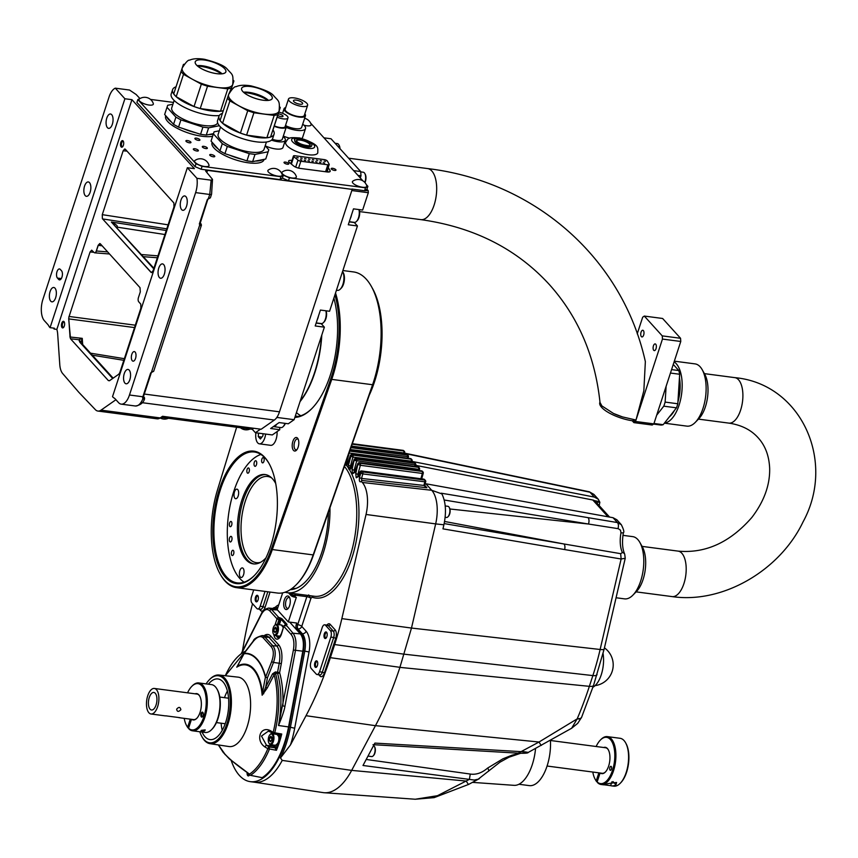 <?xml version="1.0" encoding="UTF-8"?>
<svg xmlns="http://www.w3.org/2000/svg" width="858" height="858" viewBox="0 0 858 858"><rect width="100%" height="100%" fill="white"/><g stroke="black" fill="none" stroke-linecap="round" stroke-linejoin="round"><path stroke-width="1.29" d="M60.275 269.401A4.826 2.263 -82.5 0 0 59.492 268.951A4.826 2.263 -82.5 0 0 56.767 272.544A4.826 2.263 -82.5 0 0 57.443 278.078L58.676 279.44A4.826 2.263 -82.5 0 0 59.47 279.89A4.826 2.263 -82.5 0 0 62.184 276.297A4.826 2.263 -82.5 0 0 61.519 270.763L60.275 269.401M321.106 323.552A8.848 4.161 -82.5 0 0 321.278 323.745L324.367 327.166L294.122 419.691L288.277 423.777L279.118 422.576L270.635 428.507L279.794 429.708L279.633 427.423M354.182 222.351A8.848 4.161 -82.5 0 0 354.354 222.554L357.443 225.965L329.569 311.261L320.409 310.06L315.208 325.954L324.367 327.166M151.941 272.501L150.997 272.329L102.381 218.661L151.394 272.597L153.089 270.785L173.959 206.907L173.884 202.949L125.332 149.26L124.764 148.96L123.144 150.793L102.274 214.661L168.104 224.828M102.381 218.661L102.274 214.661M116.881 227.349L116.978 227.016C118.104 226.137 116.227 224.474 111.368 222.04L153.732 268.822M109.513 380.695L108.376 380.598L109.513 380.695L118.79 374.217L119.788 372.672L140.884 308.108L140.776 304.107L138.739 301.801A3.218 1.512 -82.5 0 1 138.449 297.544L140.294 291.892L140.004 287.634L100.268 243.747L98.241 245.345L96.386 250.997A3.218 1.566 94.5 0 1 94.798 252.831L94.798 252.831A3.218 1.566 94.5 0 1 94.712 252.82M99.796 243.511L98.134 245.334L96.289 250.986A3.218 1.512 -82.5 0 1 94.637 252.81A3.218 1.512 -82.5 0 1 94.112 252.509L91.688 250.161L90.069 251.984L69.101 316.463A3.207 1.405 -82.5 0 0 68.79 318.897A3.218 1.126 176.1 0 0 68.694 318.886L70.538 338.803L108.355 380.577L109.609 380.716M153.914 268.254L111.368 222.04L166.248 230.512M164.94 234.524L116.956 227.113A3.218 1.051 18.1 0 0 116.634 227.08M143.383 396.503L143.94 397.147A0.804 0.665 138.9 0 1 144.316 397.34L144.316 397.34A0.804 0.665 138.9 0 1 144.412 397.962L143.618 399.099L142.857 398.895C140.701 403.786 138.235 406.166 135.446 406.006L121.192 404.139A16.098 7.561 -82.5 0 1 118.554 402.638L115.251 398.97A16.098 7.561 97.5 0 0 114.017 397.962A16.12 7.572 -82.5 0 1 112.527 396.643L187.344 167.728L194.391 168.651L131.939 99.678L56.853 329.397A16.098 7.561 97.5 0 1 57.7 334.33L59.781 364.586A16.098 7.561 -82.5 0 0 62.655 373.53L78.797 392.267L95.377 409.674A16.098 7.561 97.5 0 0 97.898 411.057A16.098 7.561 97.5 0 0 101.029 410.145L160.199 417.921A16.098 7.561 97.5 0 1 157.078 418.833L97.898 411.057M115.927 399.731L101.029 410.145M68.972 316.548L68.694 318.886M120.828 142.503A3.325 1.555 -82.5 0 0 120.785 146.31A3.325 1.555 -82.5 0 0 122.565 146.804A3.325 1.555 -82.5 0 0 123.295 141.238A3.325 1.555 -82.5 0 0 120.828 142.503M61.765 323.219A3.325 1.555 -82.5 0 0 61.722 327.027A3.325 1.555 -82.5 0 0 63.492 327.52A3.325 1.555 -82.5 0 0 64.232 321.943A3.325 1.555 -82.5 0 0 61.765 323.219M139.757 98.348L136.143 94.498L129.526 90.036L115.304 88.17A16.098 7.561 -82.5 0 0 109.052 96.997L42.9 299.399A16.098 7.561 -82.5 0 0 44.359 320.678L47.673 324.345A16.098 7.561 97.5 0 1 48.734 325.868A16.12 7.572 -82.5 0 0 50.075 327.659L124.893 98.756L115.304 88.17M124.893 98.756L131.939 99.678M187.344 167.728L196.932 178.314L211.143 180.18L212.505 179.386L205.899 171.343A3.218 1.051 -161.9 0 1 205.673 170.742A3.218 1.051 -161.9 0 1 207.497 170.377L352.188 189.393L279.483 411.819A16.098 7.561 97.5 0 1 277.702 415.991L277.22 417.471L294.122 419.691M201.126 169.241L202.07 166.345L195.989 163.739L137.859 99.549L136.915 102.434L195.045 166.634L201.126 169.241L280.019 179.601L282.4 178.11L288.481 180.716L352.188 189.393M173.509 102.424L150.472 99.399M140.83 98.134L137.859 99.549M50.086 291.591A7.239 3.4 97.5 0 1 53.807 287.484A7.239 3.4 97.5 0 1 56.231 295.098A7.239 3.4 97.5 0 1 51.92 301.844A7.239 3.4 97.5 0 1 50.086 291.591M106.789 118.104A7.239 3.4 97.5 0 1 110.51 113.996A7.239 3.4 97.5 0 1 112.934 121.622A7.239 3.4 97.5 0 1 108.623 128.357A7.239 3.4 97.5 0 1 106.789 118.104M84.577 186.047A7.239 3.4 97.5 0 1 88.299 181.939A7.239 3.4 97.5 0 1 90.733 189.564A7.239 3.4 97.5 0 1 86.411 196.31A7.239 3.4 97.5 0 1 84.577 186.047M53.732 328.11A16.098 7.561 97.5 0 1 54.033 329.022L54.311 328.185L50.075 327.659M54.033 329.022L56.853 329.397M160.199 417.921L162.537 416.291L261.164 429.247L274.335 420.045L142.256 402.692M121.192 404.139A16.098 7.561 -82.5 0 0 129.472 395.002L195.624 192.61A16.098 7.561 -82.5 0 0 196.932 178.314M124.281 373.541A7.239 3.4 97.5 0 1 128.003 369.433A7.239 3.4 97.5 0 1 130.437 377.059A7.239 3.4 97.5 0 1 126.126 383.794A7.239 3.4 97.5 0 1 124.281 373.541M180.984 200.053A7.239 3.4 97.5 0 1 184.706 195.946A7.239 3.4 97.5 0 1 187.141 203.571A7.239 3.4 97.5 0 1 182.829 210.307A7.239 3.4 97.5 0 1 180.984 200.053M131.821 354.322A4.826 2.263 97.5 0 1 134.309 351.587A4.826 2.263 97.5 0 1 135.929 356.671A4.826 2.263 97.5 0 1 133.054 361.164A4.826 2.263 97.5 0 1 131.821 354.322M158.773 268.007A7.239 3.4 97.5 0 1 162.505 263.899A7.239 3.4 97.5 0 1 164.929 271.514A7.239 3.4 97.5 0 1 160.618 278.26A7.239 3.4 97.5 0 1 158.773 268.007M211.143 180.18L209.76 194.466L195.624 192.61M351.812 190.54L368.318 192.718L368.168 190.583L364.564 190.712L365.508 187.816L289.425 177.821L283.344 175.214L280.974 176.716L280.019 179.601M351.877 189.05L364.564 190.712M288.481 180.716L289.425 177.821M282.4 178.11L283.344 175.214M202.07 166.345L280.974 176.716M195.045 166.634L195.989 163.739M368.168 190.583L366.934 189.221L367.878 186.325L365.508 187.816M367.878 186.325L366.259 184.545M362.955 180.899L310.607 123.08M187.419 140.562A2.66 0.869 18.1 0 0 185.907 140.862A2.66 0.869 18.1 0 0 188.159 142.514A2.66 0.869 18.1 0 0 190.959 142.514A2.66 0.869 18.1 0 0 187.419 140.562M194.83 148.756A2.66 0.869 18.1 0 0 193.329 149.056A2.66 0.869 18.1 0 0 195.581 150.708A2.66 0.869 18.1 0 0 198.38 150.708A2.66 0.869 18.1 0 0 194.83 148.756M211.229 154.526A2.66 0.869 18.1 0 0 209.717 154.826A2.66 0.869 18.1 0 0 211.98 156.478A2.66 0.869 18.1 0 0 214.768 156.478A2.66 0.869 18.1 0 0 211.229 154.526M203.807 146.332A2.66 0.869 18.1 0 0 202.306 146.632A2.66 0.869 18.1 0 0 204.558 148.284A2.66 0.869 18.1 0 0 207.346 148.284A2.66 0.869 18.1 0 0 203.807 146.332M196.385 138.127A2.66 0.869 18.1 0 0 194.884 138.438A2.66 0.869 18.1 0 0 197.136 140.079A2.66 0.869 18.1 0 0 199.925 140.079A2.66 0.869 18.1 0 0 196.385 138.127M284.212 162.881A2.499 0.815 18.1 0 0 286.754 164.114A2.499 0.815 18.1 0 0 288.76 163.942A2.499 0.815 18.1 0 0 286.647 162.387A2.499 0.815 18.1 0 0 284.019 162.387A2.499 0.815 18.1 0 0 284.212 162.881M331.402 169.08A2.499 0.815 18.1 0 0 333.955 170.313A2.499 0.815 18.1 0 0 335.961 170.141A2.499 0.815 18.1 0 0 333.848 168.586A2.499 0.815 18.1 0 0 331.22 168.597A2.499 0.815 18.1 0 0 331.402 169.08M328.249 167.471A5.47 1.791 -161.9 0 1 328.367 167.653L330.073 170.645A5.47 1.791 -161.9 0 1 330.191 171.321A5.47 1.791 -161.9 0 1 327.091 171.943L299.935 168.372A5.47 1.791 -161.9 0 1 293.479 165.841L289.5 162.548A5.47 1.791 -161.9 0 1 288.642 161.057A5.47 1.791 -161.9 0 1 291.741 160.435L291.034 163.363M283.151 136.604A12.881 4.215 -161.9 0 1 285.339 140.251L282.979 147.479A12.881 4.215 -161.9 0 1 265.197 145.817L268.79 149.785L265.744 159.03L268.79 149.785M302.724 124.142A15.294 5.009 -161.9 0 1 305.502 128.603L302.67 137.28A15.294 5.009 -161.9 0 1 301.673 138.406M289.736 138.192A15.294 5.009 -161.9 0 1 283.322 136.079M286.947 145.613A16.903 5.534 -161.9 0 1 285.671 142.299C288.771 137.999 287.312 137.065 299.882 137.999C320.56 144.927 317.578 147.437 317.803 152.799A16.903 5.534 -161.9 0 1 304.204 153.979A16.903 5.534 -161.9 0 1 286.947 145.613M282.529 173.906A7.561 2.477 -161.9 0 1 282.336 171.943A9.127 9.127 0 0 1 296.321 176.512A7.561 2.477 -161.9 0 1 291.087 177.831A7.561 2.477 -161.9 0 1 282.529 173.906M304.633 118.297A9.127 9.127 0 0 1 311.111 124.313A7.561 2.477 -161.9 0 1 303.904 125.15M352.97 183.162A7.561 2.477 -161.9 0 1 352.777 181.199A9.127 9.127 0 0 1 366.763 185.768A7.561 2.477 -161.9 0 1 361.529 187.087A7.561 2.477 -161.9 0 1 352.97 183.162M264.146 159.341L264.028 159.717A27.359 8.955 -161.9 0 1 248.53 162.827A27.359 8.955 -161.9 0 1 212.012 142.718L212.141 142.31M212.591 136.315A27.359 8.955 -161.9 0 1 202.145 136.272A27.359 8.955 -161.9 0 1 165.626 116.162L165.766 115.755M139.522 100.965A7.561 2.477 -161.9 0 1 139.328 99.002A9.127 9.127 0 0 1 153.314 103.571A7.561 2.477 -161.9 0 1 148.08 104.891A7.561 2.477 -161.9 0 1 139.522 100.965M195.174 162.43A7.561 2.477 -161.9 0 1 194.981 160.467A9.127 9.127 0 0 1 208.966 165.036A7.561 2.477 -161.9 0 1 203.732 166.355A7.561 2.477 -161.9 0 1 195.174 162.43M268.436 172.061A7.561 2.477 -161.9 0 1 268.243 170.099A9.127 9.127 0 0 1 282.228 174.667A7.561 2.477 -161.9 0 1 276.995 175.987A7.561 2.477 -161.9 0 1 268.436 172.061M368.318 192.718L362.644 210.06L353.485 208.859L348.284 224.764L357.443 225.965M252.22 429.214L255.405 432.722L272.308 434.942L279.794 429.708M366.934 189.221L365.347 190.219M255.405 432.722L260.5 429.161M277.22 417.471L276.33 418.093A16.098 7.561 97.5 0 1 274.335 420.045M284.995 423.348A8.044 3.775 97.5 0 1 283.119 426.641A8.044 3.775 97.5 0 1 280.963 427.595L273.498 426.619A8.044 3.775 97.5 0 1 273.37 426.598L273.498 426.619A8.044 3.775 97.5 0 0 276.662 424.292M285.349 423.391A7.079 3.325 97.5 0 1 283.826 425.911L283.119 426.641M276.33 418.093A16.098 7.561 -82.5 0 0 277.702 415.991M143.618 399.099A0.804 0.568 -92.2 0 0 143.372 397.919L143.018 397.233A15.283 6.961 -82.1 0 0 143.189 396.761M142.61 397.522L142.857 398.895L142.61 397.522A16.098 7.336 -82.1 0 0 142.868 396.771L150.987 372.908M129.472 395.002L142.868 396.771L150.665 372.908L152.703 371.611A3.218 1.051 18.1 0 0 153.7 371.203L201.426 225.182A3.218 1.051 -161.9 0 1 200.429 225.6L199.335 224.002L207.368 199.431L209.406 198.123A0.804 0.568 87.9 0 1 208.655 198.498M200.429 225.6A0.804 0.568 -92.1 0 0 200.15 224.517L199.893 224.442A0.804 0.654 -43.1 0 1 199.689 223.992M152.703 371.611A0.804 0.568 87.9 0 1 151.952 371.986M349.281 221.707L354.354 222.372A8.044 3.775 -82.5 0 0 356.51 221.418A8.044 3.775 -82.5 0 0 358.934 209.577M356.51 221.418L357.218 220.678A7.079 3.325 -82.5 0 0 359.148 209.599M316.205 322.908L321.278 323.573A8.044 3.775 -82.5 0 0 323.434 322.608A8.044 3.775 -82.5 0 0 325.858 310.768M323.434 322.608L324.142 321.879A7.079 3.325 -82.5 0 0 326.072 310.8M162.259 416.484L161.947 417.428L252.123 429.279L253.711 428.271M252.499 428.11L252.123 429.279M161.304 417.149L161.947 417.428M321.997 323.52A72.426 34.02 97.5 0 1 322.018 324.571M321.804 335.006A72.426 34.02 97.5 0 1 300.021 401.641M300.246 400.986A72.426 34.02 -82.5 0 0 321.46 336.068M321.729 324.249A72.426 34.02 -82.5 0 0 321.718 323.573M342.578 271.45A10.457 4.912 97.5 0 1 342.621 271.536A10.457 4.912 97.5 0 1 340.315 289.103A10.457 4.912 97.5 0 1 337.516 290.358L336.443 290.219M342.621 271.536L343.297 272.726A9.17 4.311 97.5 0 1 341.269 288.127L340.315 289.103M328.271 172.029L327.424 170.549A5.47 1.791 -161.9 0 0 327.306 170.367M329.172 164.21L327.381 161.079A2.413 0.794 18.1 0 0 324.217 159.599L294.809 155.738A2.413 0.794 18.1 0 0 293.436 156.006A2.413 0.794 18.1 0 0 293.811 156.66L297.994 160.114A2.413 0.794 18.1 0 0 300.836 161.24L327.853 164.79A2.413 0.794 18.1 0 0 329.225 164.511A2.413 0.794 18.1 0 0 329.172 164.21M296.771 157.497L298.241 157.84L296.771 157.497M300.675 158.001L302.145 158.344L300.675 158.001M304.579 158.516L306.049 158.859L304.579 158.516M308.483 159.03L309.952 159.374L308.483 159.03M312.376 159.545L313.856 159.888L312.376 159.545M316.28 160.06L317.75 160.403L316.28 160.06M320.184 160.575L321.653 160.918L320.184 160.575M324.088 161.079L325.557 161.422L324.088 161.079M300.397 159.674L301.866 160.017L300.397 159.674M304.193 160.178L305.663 160.521L304.193 160.178M308.001 160.682L309.47 161.025L308.001 160.682M311.808 161.175L313.277 161.518L311.808 161.175M315.615 161.679L317.085 162.023L315.615 161.679M319.412 162.173L320.881 162.516L319.412 162.173M323.219 162.677L324.689 163.02L323.219 162.677M285.339 140.251A12.881 4.215 -161.9 0 1 271.493 140.154M272.276 139.307A9.652 3.164 18.1 0 0 282.282 139.253L286.293 126.963A9.652 3.164 -161.9 0 1 274.163 126.244M285.628 125.129A9.652 3.164 -161.9 0 1 286.293 126.963M274.292 125.858A8.451 2.767 18.1 0 0 285.146 126.587L287.988 117.911A8.451 2.767 -161.9 0 1 277.123 117.181M278.786 112.087A8.451 2.767 -161.9 0 1 287.988 117.911M277.713 115.39A3.218 1.051 18.1 0 0 280.931 116.613A3.218 1.051 18.1 0 0 283.011 116.291A3.218 1.051 18.1 0 0 281.531 114.8A3.218 1.051 18.1 0 0 278.207 113.878M305.502 128.603A15.294 5.009 -161.9 0 1 286.154 127.402M286.164 125.922A11.272 3.689 18.1 0 0 301.673 127.359L305.459 115.787A11.272 3.689 -161.9 0 1 296.396 116.57A11.272 3.689 -161.9 0 1 284.888 110.993A11.272 3.689 -161.9 0 1 284.041 108.784A11.272 3.689 -161.9 0 1 285.703 107.582M304.826 113.835A11.272 3.689 -161.9 0 1 305.459 115.787M288.492 99.045L285.188 109.159A10.06 3.293 18.1 0 0 285.939 111.132A10.06 3.293 18.1 0 0 296.214 116.12A10.06 3.293 18.1 0 0 304.311 115.412L307.614 105.298A10.06 3.293 -161.9 0 1 299.528 105.995A10.06 3.293 -161.9 0 1 289.253 101.008A10.06 3.293 -161.9 0 1 288.492 99.045A10.06 3.293 -161.9 0 1 299.077 99.035A10.06 3.293 -161.9 0 1 307.614 105.298M293.833 101.609A4.826 1.577 18.1 0 0 298.766 104A4.826 1.577 18.1 0 0 302.649 103.668A4.826 1.577 18.1 0 0 298.552 100.665A4.826 1.577 18.1 0 0 293.468 100.665A4.826 1.577 18.1 0 0 293.833 101.609M294.798 140.326A8.848 2.896 18.1 0 0 294.734 140.465A8.848 2.896 18.1 0 0 295.409 142.192A8.848 2.896 18.1 0 0 304.451 146.579A8.848 2.896 18.1 0 0 311.572 145.967A8.848 2.896 18.1 0 0 311.604 145.817M296.364 140.766A7.239 2.37 -161.9 0 1 303.893 140.959A7.239 2.37 -161.9 0 1 310.081 145.249M242.203 159.331A27.359 8.955 -161.9 0 1 229.687 155.223L246.943 160.886L252.638 161.636L255.459 161.068A27.359 8.955 18.1 0 0 262.913 159.588L265.744 159.03M218.018 148.788A27.359 8.955 -161.9 0 1 212.956 143.2L219.927 150.901L224.935 153.668L227.306 146.439L249.303 153.657L254.998 154.408L268.104 151.802M246.943 160.886L249.303 153.657M224.935 153.668L229.687 155.223M219.927 150.901L222.297 143.672L227.306 146.439M212.956 143.2L211.036 141.077L213.395 133.848L222.297 143.672M219.294 130.802L214.082 131.832L213.395 133.848M252.638 161.636L254.998 154.408M262.913 159.588L255.459 161.068M266.43 142.01L264.039 149.313A24.142 7.904 -161.9 0 1 244.616 150.997A24.142 7.904 -161.9 0 1 219.959 139.039A24.142 7.904 -161.9 0 1 218.147 134.32L220.527 127.005M222.415 113.353A28.968 9.481 18.1 0 0 218.983 116.195L217.567 120.528A28.968 9.481 18.1 0 0 242.16 138.535A28.968 9.481 18.1 0 0 272.651 138.524L274.067 134.191A28.968 9.481 18.1 0 0 272.973 129.88L280.287 107.518L279.697 106.864M218.983 116.195A28.968 9.481 18.1 0 0 220.077 120.495A28.968 9.481 18.1 0 0 222.576 123.262A28.968 9.481 18.1 0 0 240.412 133.097A28.968 9.481 18.1 0 0 246.589 135.124A28.968 9.481 18.1 0 0 266.859 137.795A28.968 9.481 18.1 0 0 270.549 137.055A28.968 9.481 18.1 0 0 274.067 134.191M222.576 123.262L240.412 133.097L246.589 135.124L253.904 112.763L264.039 114.093A26.555 8.687 -161.9 0 0 279.075 111.1A26.555 8.687 -161.9 0 0 279.075 111.079A26.555 8.687 -161.9 0 1 279.075 111.079L279.097 111.025A26.555 8.687 -161.9 0 1 264.06 114.039A26.555 8.687 -161.9 0 1 228.614 94.519L220.077 120.495L222.576 123.262L229.89 100.89L238.803 105.813A26.555 8.687 18.1 0 0 264.039 114.093L274.174 115.422L277.853 114.693L280.287 107.518M246.589 135.124L266.859 137.795L270.549 137.055L277.853 114.693M270.549 137.055L272.973 129.88M266.859 137.795L274.174 115.422M228.593 94.573L228.614 94.519A26.555 8.687 18.1 0 0 228.593 94.573A26.555 8.687 18.1 0 0 238.803 105.813L247.726 110.736L253.904 112.763M240.412 133.097L247.726 110.736M227.391 98.134L229.89 100.89M176.029 86.808A28.968 9.481 18.1 0 0 172.608 89.64A28.968 9.481 18.1 0 0 173.691 93.951A28.968 9.481 18.1 0 0 176.19 96.707A28.968 9.481 18.1 0 0 194.026 106.553A28.968 9.481 18.1 0 0 200.214 108.58L207.518 86.208L217.653 87.537A26.555 8.687 -161.9 0 1 182.228 67.975A26.555 8.687 18.1 0 0 182.207 68.018C185.714 62.355 188.181 59.749 189.629 60.157C193.157 58.548 198.144 58.269 204.601 59.32C216.849 62.505 224.335 65.691 227.059 68.897C232.325 75.15 233.569 73.37 232.711 84.47L232.7 84.524A26.555 8.687 -161.9 0 1 232.7 84.524A26.555 8.687 -161.9 0 1 232.69 84.556A26.555 8.687 -161.9 0 1 217.653 87.537L227.788 88.878L231.467 88.138L228.711 94.241M271.01 95.238A16.098 5.266 -161.9 0 1 272.222 98.391A16.098 5.266 -161.9 0 1 255.287 98.391A16.098 5.266 -161.9 0 1 241.624 88.385A16.098 5.266 -161.9 0 1 254.569 87.259A16.098 5.266 -161.9 0 1 271.01 95.238M243.49 92.192A16.098 5.266 -161.9 0 1 268.468 100.365M195.817 132.775A27.359 8.955 -161.9 0 1 183.301 128.668L200.558 134.331L206.252 135.081L209.073 134.524A27.359 8.955 18.1 0 0 213.299 134.148M171.632 122.233A27.359 8.955 -161.9 0 1 166.57 116.645L173.541 124.356L178.561 127.113L180.92 119.884L202.917 127.102L208.612 127.853L219.337 125.718M200.558 134.331L202.917 127.102M178.561 127.113L183.301 128.668M173.541 124.356L175.911 117.128L180.92 119.884M166.57 116.645L164.65 114.522L167.01 107.293L175.911 117.128M172.908 104.247L167.696 105.277L167.01 107.293M206.252 135.081L208.612 127.853M213.46 133.644L209.073 134.524M217.632 122.844A24.142 7.904 -161.9 0 1 198.123 124.421A24.142 7.904 -161.9 0 1 173.573 112.484A24.142 7.904 -161.9 0 1 171.761 107.765L174.153 100.461M172.608 89.64L171.182 93.972A28.968 9.481 18.1 0 0 187.419 108.762A28.968 9.481 18.1 0 0 219.273 115.551M176.19 96.707L183.505 74.346L192.417 79.258A26.555 8.687 18.1 0 1 182.207 68.018L173.691 93.951L176.19 96.707L194.026 106.553L200.214 108.58A28.968 9.481 18.1 0 0 220.485 111.24A28.968 9.481 18.1 0 0 223.252 110.768M230.748 90.594L233.902 80.963L233.312 80.309M231.467 88.138L233.902 80.963M200.214 108.58L220.485 111.24L227.788 88.878M232.711 84.47A26.555 8.687 -161.9 0 1 217.675 87.495A26.555 8.687 18.1 0 1 192.417 79.258L201.34 84.181L207.518 86.208M194.026 106.553L201.34 84.181M181.006 71.579L183.505 74.346M184.202 64.253L183.43 64.404L182.325 67.685M224.624 68.683A16.098 5.266 -161.9 0 1 225.836 71.836A16.098 5.266 -161.9 0 1 208.902 71.836A16.098 5.266 -161.9 0 1 195.238 61.83A16.098 5.266 -161.9 0 1 208.183 60.714A16.098 5.266 -161.9 0 1 224.624 68.683M197.104 65.648A16.098 5.266 -161.9 0 1 222.083 73.809M220.485 111.24L223.284 110.682M134.524 327.574L68.79 318.897L70.034 337.001A3.218 1.126 176.1 0 0 69.938 336.99M82.668 344.487L82.25 338.342L81.081 342.149L78.904 339.725L82.25 338.342L70.034 337.001L70.538 338.803L78.904 339.725L79.783 342.16L112.677 378.485M113.149 378.153L81.22 342.889A3.218 2.638 137.8 0 0 79.783 342.16M123.455 141.591A2.66 1.244 -82.5 0 0 123.037 141.356A2.66 1.244 -82.5 0 0 121.664 142.857A2.66 1.244 -82.5 0 0 122.34 146.621A2.66 1.244 -82.5 0 0 122.812 146.504M64.393 322.308A2.66 1.244 -82.5 0 0 63.964 322.072A2.66 1.244 -82.5 0 0 62.602 323.573A2.66 1.244 -82.5 0 0 63.278 327.338A2.66 1.244 -82.5 0 0 63.749 327.209M371.525 286.711A77.263 36.283 97.5 0 1 371.739 287.076A77.263 36.283 97.5 0 1 372.887 384.781L313.481 554.954A70.013 32.883 97.5 0 1 296.986 583.976A70.013 32.883 97.5 0 1 296.696 584.277M342.878 270.538L353.539 271.932A78.067 36.658 97.5 0 1 371.321 286.336A78.067 36.658 97.5 0 1 372.479 385.06L313.073 555.233A70.817 33.258 97.5 0 1 296.396 584.577A70.817 33.258 97.5 0 1 277.445 593.039L236.583 587.666A70.817 33.258 97.5 0 1 220.463 574.603A70.817 33.258 97.5 0 1 220.249 574.227M335.532 293.007A78.067 36.658 97.5 0 1 331.628 379.697L272.222 549.86A70.817 33.258 97.5 0 1 236.583 587.666M334.92 294.873A77.263 36.283 97.5 0 1 330.62 379.236L271.214 549.399A70.013 32.883 97.5 0 1 220.045 573.863A70.013 32.883 97.5 0 1 217.46 490.025L236.636 427.241M312.28 408.14A73.23 34.395 97.5 0 1 295.098 416.709M333.869 298.08A74.035 34.77 97.5 0 1 311.98 408.44A74.035 34.77 97.5 0 1 294.873 417.406M264.714 457.357A66.795 31.371 -82.5 0 0 213.342 519.272A66.795 31.371 -82.5 0 0 254.279 575.611A66.795 31.371 -82.5 0 0 269.015 463.449A66.795 31.371 -82.5 0 0 264.714 457.357M297.511 438.116A6.843 3.218 -82.5 0 0 292.256 444.455A6.843 3.218 -82.5 0 0 296.45 450.225A6.843 3.218 -82.5 0 0 297.951 438.738A6.843 3.218 -82.5 0 0 297.511 438.116M277.07 431.617A10.457 4.912 97.5 0 1 270.678 445.323L259.406 443.843A10.457 4.912 97.5 0 1 257.7 442.867A10.457 4.912 97.5 0 1 255.909 432.786M240.294 577.037A4.826 2.263 -82.5 0 0 241.087 577.488A4.826 2.263 -82.5 0 0 243.962 572.994A4.826 2.263 -82.5 0 0 242.342 567.91A4.826 2.263 -82.5 0 0 239.629 571.503A4.826 2.263 -82.5 0 0 240.294 577.037M244.112 582.185A65.991 30.995 97.5 0 1 228.475 515.165A65.991 30.995 97.5 0 1 260.896 454.472M229.826 541.688A2.821 1.319 -82.5 0 0 230.287 541.956A2.821 1.319 -82.5 0 0 231.971 539.339A2.821 1.319 -82.5 0 0 231.027 536.368A2.821 1.319 -82.5 0 0 229.44 538.47A2.821 1.319 -82.5 0 0 229.826 541.688M254.558 466.044A2.821 1.319 -82.5 0 0 255.019 466.312A2.821 1.319 -82.5 0 0 256.692 463.685A2.821 1.319 -82.5 0 0 255.748 460.725A2.821 1.319 -82.5 0 0 254.161 462.816A2.821 1.319 -82.5 0 0 254.558 466.044M247.34 472.962A2.66 1.244 -82.5 0 0 247.78 473.208A2.66 1.244 -82.5 0 0 249.356 470.742A2.66 1.244 -82.5 0 0 248.466 467.942A2.66 1.244 -82.5 0 0 246.975 469.916A2.66 1.244 -82.5 0 0 247.34 472.962M231.832 555.287A2.66 1.244 -82.5 0 0 232.271 555.534A2.66 1.244 -82.5 0 0 233.848 553.056A2.66 1.244 -82.5 0 0 232.958 550.268A2.66 1.244 -82.5 0 0 231.467 552.241A2.66 1.244 -82.5 0 0 231.832 555.287M229.858 526.458A2.66 1.244 -82.5 0 0 230.298 526.705A2.66 1.244 -82.5 0 0 231.874 524.227A2.66 1.244 -82.5 0 0 230.984 521.439A2.66 1.244 -82.5 0 0 229.494 523.412A2.66 1.244 -82.5 0 0 229.858 526.458M262.119 462.634A2.66 1.244 -82.5 0 0 262.548 462.88A2.66 1.244 -82.5 0 0 264.135 460.414A2.66 1.244 -82.5 0 0 263.245 457.614A2.66 1.244 -82.5 0 0 261.754 459.588A2.66 1.244 -82.5 0 0 262.119 462.634M275.74 483.58A45.066 21.16 -82.5 0 0 272.426 478.732A45.066 21.16 -82.5 0 0 265.068 474.528A45.066 21.16 -82.5 0 0 238.213 516.452A45.066 21.16 -82.5 0 0 253.325 563.888A45.066 21.16 -82.5 0 0 265.969 557.893M234.899 498.273A4.826 2.263 -82.5 0 0 235.693 498.723A4.826 2.263 -82.5 0 0 238.567 494.229A4.826 2.263 -82.5 0 0 236.947 489.146A4.826 2.263 -82.5 0 0 234.234 492.749A4.826 2.263 -82.5 0 0 234.899 498.273M269.23 463.824A65.991 30.995 -82.5 0 0 265.186 458.172A65.991 30.995 -82.5 0 0 254.408 452.016A65.991 30.995 -82.5 0 0 215.09 513.406A65.991 30.995 -82.5 0 0 237.216 582.882A65.991 30.995 -82.5 0 0 254.579 575.3M369.208 395.324A75.654 35.521 -82.5 0 0 372.147 287.827M300.858 415.733A72.426 34.02 97.5 0 1 296.546 412.687M298.294 439.489A5.47 2.574 -82.5 0 0 297.415 438.996A5.47 2.574 -82.5 0 0 294.155 444.079A5.47 2.574 -82.5 0 0 295.989 449.839A5.47 2.574 -82.5 0 0 296.965 449.592M265.648 434.062A10.457 4.912 97.5 0 1 259.406 443.843M258.505 433.129L258.279 436.625L260.424 438.985L262.913 435.832L263.041 433.73M258.279 436.625L261.915 437.097M282.743 626.115A5.47 2.574 97.5 0 1 283.312 627.724M263.288 637.955L271.16 646.642C273.863 649.946 274.024 654.965 271.632 661.7L265.626 677.037A1.609 0.922 165.7 0 0 265.39 677.284L267.449 677.745L265.626 677.037A59.76 28.067 97.5 0 0 244.144 653.313L253.26 641.409C257.336 636.539 260.671 635.392 263.288 637.955A1.609 1.341 140.1 0 1 264.95 637.076L268.962 637.376A16.012 7.518 -82.5 0 0 266.13 635.864L262.108 635.574L264.65 636.743L272.769 645.72C275.75 649.377 275.986 654.954 273.477 662.451L279.236 663.245A16.012 7.518 -82.5 0 0 276.78 646.02L268.962 637.376A1.609 1.319 -42.2 0 0 270.763 636.11A17.621 8.28 -82.5 0 0 264.114 635.724M278.217 735.242A5.47 2.574 97.5 0 1 278.711 740.851A5.47 2.574 -82.5 0 1 277.971 743.125A5.47 2.574 97.5 0 1 276.995 744.562M285.95 625.225L287.044 624.399L281.917 618.736L279.697 617.674L279.869 619.808L280.823 620.227L279.343 624.731M289.672 622.104L300.354 633.901C303.228 637.676 304.054 643.436 302.82 651.19L288.556 726.908L278.507 725.514L293.404 650.042C294.509 643.05 293.768 637.869 291.184 634.48L283.944 626.49A1.609 1.319 -42.2 0 1 285.746 625.214A1.609 0.837 -87.9 0 0 285.403 625.064L286.358 625.085L285.875 625.911M271.632 661.7L273.477 662.451L267.449 677.745L265.669 687.204L263.32 693.253L262.151 695.216L262.43 693.007L265.39 677.284A59.341 27.864 97.5 0 0 244.058 653.721L236.765 667.17A48.102 22.587 97.5 0 1 262.151 695.216L267.256 687.966L274.163 674.71A64.371 30.234 97.5 0 1 273.166 732.378A1.609 0.869 121.4 0 0 273.294 733.708A1.609 0.869 121.4 0 0 273.638 733.783L274.742 732.796L281.746 734.019L280.191 735.789L279.579 734.898L281.746 734.019A65.691 30.856 -82.5 0 1 276.426 750.289L267.835 748.68A6893.376 518.103 -152.4 0 1 265.036 747.039C255.201 740.593 260.156 725.439 270.388 730.673A6926.119 3747.39 7.3 0 0 273.166 732.378L274.742 732.796A65.283 30.663 97.5 0 0 275.461 673.198L274.163 674.71L272.554 673.841L265.669 687.204L267.256 687.966M231.252 760.617A67.031 31.478 -82.5 0 0 250.322 781.659A67.031 31.478 -82.5 0 0 289.028 727.091L303.389 650.847A16.098 7.561 -82.5 0 0 300.911 633.536L296.568 628.742A3.218 1.512 97.5 0 1 296.278 624.485L296.75 623.037L288.299 621.932L296.332 597.35L294.927 597.168A3.218 1.051 -161.9 0 1 290.873 595.431L291.13 594.637A3.539 2.66 147.1 0 0 291.312 594.068L291.784 592.685M254.258 782.174A67.031 31.478 -82.5 0 0 254.547 782.217A67.031 31.478 -82.5 0 0 282.239 760.403L280.48 757.968A67.031 31.478 -82.5 0 0 290.433 727.273L289.028 727.091M282.239 760.403L351.662 770.387A68.404 32.121 97.5 0 1 324.303 792.738A68.404 32.121 97.5 0 1 323.112 792.61L254.408 782.196M523.67 751.694C530.77 752.723 529.901 752.702 521.074 751.64L539.017 742.02L375.472 725.654L351.662 770.387L466.248 781.059A16.098 0.676 61.8 0 0 468.575 784.437L434.137 797.629L415.272 799.238L437.462 795.698L469.369 779.386L474.227 780.051L478.153 779.214L499.914 762.215L508.976 757.217L520.602 753.292M518.543 753.013L521.074 751.64L374.903 743.103L362.998 765.486L469.369 779.386L470.281 774.055C476.136 774.924 481.917 772.94 487.601 768.092L502.927 758.804L511.936 755.222L519.809 753.26M470.281 774.055L366.205 759.459M418.339 470.42L418.64 469.347L354.579 460.456A1.609 1.319 -42.2 0 1 356.467 459.202L356.049 458.74A1.609 1.319 137.8 0 0 354.172 460.006L351.008 468.339L349.635 469.916L348.991 469.347L348.123 467.535L348.359 465.411L350.868 456.359A1.609 1.319 -42.2 0 1 352.756 455.105L352.338 454.643A1.609 1.319 137.8 0 0 350.461 455.909L347.297 464.242L346.568 465.454L345.442 465.068A6.092 3.453 127.5 0 1 345.27 464.897L345.013 464.618M311.754 595.924A1.609 1.416 -69.7 0 1 312.022 597.168L310.896 598.412A3.218 1.051 18.1 0 0 306.842 596.675A3.218 1.512 97.5 0 1 307.518 595.366M444.583 521.471L563.963 543.972L620.677 553.678L622.404 552.563A20.892 9.813 97.5 0 1 620.977 532.85L620.495 530.169L618.296 528.689L588.438 524.024A4.826 2.553 -80.5 0 0 588.009 517.642L441.248 493.2L441.891 493.908L431.724 490.283L425.825 483.762L613.03 517.706L616.881 519.787L621.299 524.667L617.428 522.565L588.009 517.642M347.747 464.221L346.793 464.221L346.578 462.923A1.609 0.761 98.6 0 1 346.707 462.054L349.227 453.003A1.609 0.751 -82.5 0 0 349.345 452.22M348.991 469.347L350.707 468.339L350.289 467.213A1.609 0.761 98.6 0 1 350.418 466.151L352.938 457.099A1.609 0.751 -82.5 0 0 352.756 455.105L414.746 463.245A1.609 1.319 -42.2 0 1 415.465 463.61L415.058 463.159A1.609 1.319 137.8 0 0 414.328 462.794L414.746 463.245A1.609 0.751 97.5 0 1 414.929 465.25L414.629 466.323M424.817 485.435L426.909 487.752L361.711 480.437L361.39 481.456L362.28 482.453A27.595 12.956 -82.5 0 1 366.034 514.468L341.849 618.629A159.577 74.946 -82.5 0 1 334.652 644.54L330.362 657.668A240.058 112.73 -82.5 0 1 306.027 715.701L290.487 744.905L280.48 757.968M362.28 482.453L431.724 490.283A28.968 13.61 97.5 0 1 435.66 523.895L366.034 514.468M444.176 523.584L563.963 543.972A4.826 2.52 99.7 0 1 564.618 549.56L442.964 528.86L443.908 524.796C446.492 512.269 445.828 501.973 441.891 493.908M564.618 549.56L621.128 558.998L625.235 558.268L624.71 554.161C622.361 548.873 621.911 541.773 623.348 532.861C624.377 532.207 623.691 529.472 621.299 524.667M620.677 553.678L621.128 558.998L600.128 649.485A160.757 75.847 97.4 0 1 592.867 675.589L589.36 686.336A241.119 113.556 97.4 0 1 577.284 718.629L571.643 728.249L528.185 752.455C528.174 753.142 525.171 753.399 519.154 753.217L373.005 744.669M581.552 717.417A8.044 3.582 -156.3 0 1 581.488 717.588A8.044 3.582 -156.3 0 1 577.177 718.886L539.017 742.02A16.098 0.676 61.8 0 0 541.344 745.398M404.74 452.885L405.384 453.592L589.961 492.224L593.865 494.369L589.307 491.795A4.826 2.156 101.8 0 1 589.961 492.224L594.358 497.082L412.001 461.422M589.307 491.795L558.526 485.371A4.826 2.134 101.8 0 1 559.169 485.8M599.174 505.587L599.86 502.295L598.273 499.238L594.358 497.082M597.071 503.26L597.736 502.112L599.86 502.295M415.755 465.368L592.803 500A6.435 5.33 138.9 0 1 594.476 500.643L597.994 501.34L597.736 502.112M518.951 784.255L529.289 785.617A34.61 16.248 -82.5 0 0 550.428 740.443M535.553 748.508A36.336 17.063 97.5 0 1 532.26 764.682A36.336 17.063 97.5 0 1 514.039 785.338L472.436 782.367M252.552 603.732A240.058 112.73 -82.5 0 0 243.243 646.353L242.385 651.329M350.943 447.64L407.325 455.051A1.609 0.751 97.5 0 1 407.507 457.057L407.207 458.129M411.969 460.778L410.918 462.226M345.967 461.904L347.833 462.183M410.07 458.622A1.609 0.751 97.5 0 1 410.36 458.547A1.609 0.751 97.5 0 1 410.628 458.698L411.036 459.148A1.609 1.319 -42.2 0 1 411.754 459.513L411.347 459.062A1.609 1.319 137.8 0 0 410.628 458.698L349.871 450.707M411.518 459.32A1.609 1.319 137.8 0 0 411.347 459.062A1.609 1.609 0 0 0 410.36 458.547L349.914 450.6M349.742 451.094L411.036 459.148A1.609 0.751 97.5 0 1 411.218 461.154L349.077 452.981M415.68 464.875L352.938 457.099L350.461 455.909A1.609 0.643 -159.2 0 1 350.364 455.523L347.158 464.382M348.359 465.411L351.544 466.28M413.781 462.719A1.609 0.751 97.5 0 1 414.071 462.644A1.609 0.751 97.5 0 1 414.328 462.794L352.338 454.643A1.609 0.751 -82.5 0 0 352.08 454.493A1.609 0.751 -82.5 0 0 351.608 454.729M415.229 463.417A1.609 1.319 137.8 0 0 415.058 463.159A1.609 1.609 0 0 0 414.071 462.644L352.08 454.493A1.609 1.609 0 0 0 350.364 455.523M348.809 469.111L350.815 468.178M417.492 466.816A1.609 0.751 97.5 0 1 417.782 466.741A1.609 0.751 97.5 0 1 418.039 466.891L418.457 467.342A1.609 0.751 -82.5 0 1 418.64 469.347L419.53 469.219L419.165 470.527M355.255 470.377L354.129 470.248L354.29 472.243L352.445 473.53L352.07 469.508L354.129 470.248L356.649 461.196A1.609 0.751 -82.5 0 0 356.467 459.202L418.457 467.342A1.609 1.319 -42.2 0 1 419.176 467.707L418.768 467.256A1.609 1.319 137.8 0 0 418.039 466.891L356.049 458.74A1.609 0.751 -82.5 0 0 355.791 458.59A1.609 0.751 -82.5 0 0 355.309 458.837M354.429 472.447A1.609 1.319 137.8 0 0 352.617 473.713L354.708 472.436L357.883 464.103A1.609 1.319 137.8 0 1 359.759 462.837L422.168 471.439A1.609 1.319 -42.2 0 1 422.887 471.803L422.479 471.353A1.609 1.319 137.8 0 0 421.75 470.988A1.609 0.751 97.5 0 0 421.493 470.838L359.502 462.687A1.609 0.751 97.5 0 1 359.759 462.837L360.178 463.299A1.609 0.751 -82.5 0 1 360.36 465.293L358.29 464.553A1.609 1.319 -42.2 0 1 360.178 463.299L422.168 471.439A1.609 0.751 -82.5 0 1 422.351 473.444L423.241 473.316L421.707 478.839M355.78 473.605L356.167 477.627L358 476.34L357.84 474.345L355.78 473.605L357.883 464.103A1.609 0.643 20.8 0 1 357.786 463.717L354.622 472.05A1.609 0.643 20.8 0 0 354.708 472.436M358.183 476.544L356.317 477.799L358.419 476.533L360.006 472.361A1.609 1.319 137.8 0 1 361.894 471.096L423.884 479.247L424.624 480.051A1.609 0.751 97.5 0 1 424.807 482.057L423.873 485.435L424.71 484.749M361.39 481.456C359.663 482.486 359.03 481.231 359.491 477.702L361.55 478.442L362.816 473.906L425.697 481.928A1.609 1.609 0 0 0 425.343 480.426L424.603 479.611A1.609 1.319 137.8 0 0 423.884 479.247A1.609 0.751 97.5 0 0 423.616 479.096L361.626 470.945A1.609 0.751 97.5 0 1 361.894 471.096L362.623 471.911L424.624 480.051A1.609 1.319 -42.2 0 1 425.343 480.426M351.008 468.339A1.609 0.643 -159.2 0 1 350.911 467.953L350.815 468.5M352.07 469.508L354.172 460.006A1.609 0.643 -159.2 0 1 354.075 459.62L350.911 467.953M418.94 467.513A1.609 1.319 137.8 0 0 418.768 467.256A1.609 1.609 0 0 0 417.782 466.741L355.791 458.59A1.609 1.609 0 0 0 354.075 459.62M422.651 471.61A1.609 1.319 137.8 0 0 422.479 471.353A1.609 1.609 0 0 0 421.493 470.838A1.609 0.751 97.5 0 0 421.203 470.913M361.154 471.181A1.609 0.751 97.5 0 1 361.626 470.945A1.609 1.609 0 0 0 359.91 471.964L358.322 476.147A1.609 0.643 20.8 0 0 358.419 476.533M361.711 480.437L361.55 478.442L423.873 485.435L426.909 487.752L424.689 485.263M359.491 477.702L360.746 473.166L362.816 473.906A1.609 0.751 97.5 0 0 362.623 471.911A1.609 1.319 -42.2 0 0 360.746 473.166L360.006 472.361A1.609 0.643 20.8 0 1 359.91 471.964M423.326 479.172A1.609 0.751 97.5 0 1 423.616 479.096A1.609 1.609 0 0 1 424.603 479.611M341.849 618.629L411.486 628.056L600.128 649.485A8.044 1.448 -166.9 0 0 604.139 649.152L593.554 685.37A8.044 2.638 -161.9 0 1 589.36 686.336L399.914 667.374C392.921 688.695 384.781 708.118 375.472 725.654A241.43 113.385 -82.5 0 0 399.914 667.374L411.486 628.056L435.66 523.906L443.908 524.796M277.681 608.086A16.098 7.561 -82.5 0 0 275.997 607.421A16.098 7.561 -82.5 0 0 272.898 608.301M247.104 773.026A3.325 1.555 -82.5 0 0 247.726 775.611A3.325 1.555 -82.5 0 0 249.152 775.525A3.325 1.555 -82.5 0 0 249.635 774.849M275.021 624.989L277.027 618.854A1.609 1.319 -42.2 0 1 278.829 617.578L271.6 609.588L268.693 608.065L277.402 608.933M275.879 747.146L274.41 745.527A0.804 0.665 -42.2 0 1 273.477 746.16L274.946 747.779A0.804 0.665 -42.2 0 0 275.879 747.146L276.426 750.289L274.946 747.779L269.315 747.018L269.337 749.334A65.283 30.663 97.5 0 1 250.429 775.342L262.162 777.659A65.991 30.995 -82.5 0 0 288.556 726.908M300.911 633.536L302.327 633.719L297.983 628.925A3.218 1.512 97.5 0 1 297.694 624.667A3.218 1.051 -161.9 0 1 301.748 626.404L310.896 598.412L308.687 594.905M288.846 592.91A72.426 34.02 97.5 0 0 291.13 594.637A3.218 1.051 18.1 0 0 295.184 596.374A6.596 5.405 137.8 0 0 295.452 595.173L294.68 593.672M285.092 592.213A69.208 32.507 -82.5 0 0 287.516 592.739A69.208 32.507 -82.5 0 0 329.976 507.689M282.657 592.857L277.166 609.63L288.299 621.932M290.294 589.66A65.991 30.995 -82.5 0 0 328.432 512.14M292.61 588.502A65.991 30.995 -82.5 0 0 293.715 589.178M292.02 588.449A64.382 30.234 -82.5 0 0 296.471 588.234M227.402 691.055A31.017 14.565 -82.5 0 0 224.474 697.672M221.117 723.197A31.017 14.565 -82.5 0 0 222.233 730.34M202.091 732.067A30.577 14.361 -82.5 0 0 209.856 739.575A30.577 14.361 -82.5 0 0 227.166 716.966A30.577 14.361 -82.5 0 0 222.951 681.81A30.577 14.361 -82.5 0 0 217.825 678.935A30.577 14.361 -82.5 0 0 208.376 684.191M199.807 731.767A33.805 15.873 -82.5 0 0 201.748 736.336A33.805 15.873 -82.5 0 0 225.944 726.469A33.805 15.873 -82.5 0 0 223.895 678.914A33.805 15.873 -82.5 0 0 209.159 679.976A33.805 15.873 -82.5 0 0 206.102 683.89M201.952 736.7A34.62 16.259 -82.5 0 0 202.156 737.086A34.62 16.259 -82.5 0 0 210.017 743.672A34.62 16.259 -82.5 0 0 229.622 718.082A34.62 16.259 -82.5 0 0 224.839 678.27A34.62 16.259 -82.5 0 0 219.037 675.021A34.62 16.259 -82.5 0 0 209.738 679.364A34.62 16.259 -82.5 0 0 209.449 679.675M210.017 743.672L228.989 746.546A34.996 16.431 -82.5 0 0 248.799 720.677A34.996 16.431 -82.5 0 0 243.972 680.437A34.996 16.431 -82.5 0 0 238.106 677.144L219.037 675.021M218.34 744.937L223.187 752.369L229.343 758.88L249.485 774.13C237.988 766.162 229.762 759.448 224.828 753.989L218.447 744.948M237.913 665.229L237.966 665.25A1.609 0.847 -153.2 0 0 237.87 665.368L237.569 665.915M286.1 625.085A2.402 1.126 97.5 0 1 286.143 625.032L279.697 617.674L278.829 617.578A1.609 0.611 96.5 0 1 278.925 619.701L277.027 618.854L269.787 610.853C266.945 608.236 264.103 609.47 261.272 614.553A1.609 0.847 -153.2 0 1 261.24 614.017C262.237 610.993 264.725 609.008 268.693 608.065L268.651 608.054M272.554 673.841L275.439 671.921L279.611 672.618A1.609 0.955 -15.5 0 1 277.584 673.433A65.401 30.716 -82.5 0 1 278.507 725.514C282.282 716.269 284.427 709.877 284.931 706.349L295.452 650.503C296.654 642.739 295.828 636.979 292.986 633.215L286.143 625.032A0.804 0.665 -42.2 0 1 287.044 624.399M284.931 706.349L282.883 705.887A67.01 31.467 -82.5 0 0 279.611 672.618L281.295 663.706L279.236 663.245L277.563 672.157A1.609 0.676 -83.6 0 0 277.584 673.433L275.461 673.198A1.609 0.676 -83.6 0 1 275.439 671.921M244.133 653.056A1.609 0.847 26.8 0 0 244.037 653.185L237.87 665.368A1.609 0.847 -153.2 0 0 237.902 665.915A48.799 22.919 97.5 0 1 262.43 693.007L263.728 693.747M253.26 641.409A1.609 0.654 37.9 0 1 253.292 641.012L244.176 652.949A1.609 1.609 0 0 0 244.037 653.185A1.609 0.847 26.8 0 0 244.058 653.721A1.609 1.416 84.6 0 1 244.144 653.313L244.927 652.863L244.144 653.313M281.917 618.736A0.804 0.665 -42.2 0 0 281.016 619.369A2.402 1.126 97.5 0 1 280.823 620.227M270.388 730.673A1.609 0.869 121.4 0 0 270.527 732.013L273.294 733.708A1.609 1.609 0 0 0 273.863 733.922L273.638 733.783M265.036 747.039A1.609 0.869 -59.5 0 1 266.527 745.366L261.486 736.057L268.297 731.188L270.527 732.013A1.609 0.869 121.4 0 0 270.871 732.089M278.989 734.813L279.665 735.563A0.804 0.665 137.8 0 0 279.536 734.898M279.665 735.563L280.191 735.789A64.886 30.47 -82.5 0 1 278.764 740.69M277.906 743.307A64.886 30.47 -82.5 0 1 276.233 747.897L275.204 748.283M268.307 731.188L270.334 731.81M270.216 734.416A5.631 2.649 97.5 0 1 270.452 734.148A5.631 2.649 97.5 0 1 271.965 733.472A5.631 2.649 97.5 0 1 273.852 739.403A5.631 2.649 97.5 0 1 270.495 744.647A5.631 2.649 97.5 0 1 269.573 744.122A5.631 2.649 97.5 0 1 269.208 743.607A5.631 2.649 97.5 0 1 269.047 743.285M269.197 743.468A4.987 2.338 97.5 0 1 268.876 743.017A4.987 2.338 97.5 0 1 269.98 734.63A4.987 2.338 97.5 0 1 273.037 738.845A4.987 2.338 97.5 0 1 269.197 743.468M271.729 740.164L271.9 737.419L270.838 736.25L269.605 737.816L269.423 740.551L270.495 741.73L271.729 740.164M269.423 740.551L271.235 740.786M269.605 737.816L271.857 738.105M274.742 625.3A5.631 2.649 97.5 0 1 274.978 625.032A5.631 2.649 97.5 0 1 276.49 624.356A5.631 2.649 97.5 0 1 278.378 630.287A5.631 2.649 97.5 0 1 275.021 635.531A5.631 2.649 97.5 0 1 274.099 635.006A5.631 2.649 97.5 0 1 273.734 634.491A5.631 2.649 97.5 0 1 273.573 634.159M273.723 634.352A4.987 2.338 97.5 0 1 273.402 633.89A4.987 2.338 97.5 0 1 274.506 625.514A4.987 2.338 97.5 0 1 277.563 629.729A4.987 2.338 97.5 0 1 273.723 634.352M276.255 631.048L276.426 628.303L275.364 627.123L274.131 628.689L273.959 631.434L275.021 632.614L276.255 631.048M273.959 631.434L275.761 631.67M274.131 628.689L276.383 628.989M289.779 597.994A5.47 2.574 -82.5 0 0 288.899 597.5A5.47 2.574 -82.5 0 0 285.821 601.576A5.47 2.574 -82.5 0 0 286.583 607.839A5.47 2.574 -82.5 0 0 287.473 608.354A5.47 2.574 -82.5 0 0 288.449 608.107M284.974 608.912A6.843 3.218 -82.5 0 0 287.923 608.74A6.843 3.218 -82.5 0 0 289.436 597.254A6.843 3.218 -82.5 0 0 284.556 599.324A6.843 3.218 -82.5 0 0 284.974 608.912M288.556 592.867L290.873 595.431M291.312 594.068A3.218 1.33 7.1 0 0 295.452 595.173L306.842 596.675L297.694 624.667L296.278 624.485M248.016 773.691A2.66 1.244 -82.5 0 0 248.498 775.085A2.66 1.244 -82.5 0 0 248.938 775.342A2.66 1.244 -82.5 0 0 249.41 775.214M367.996 756.091L371.643 756.574A5.631 2.649 -82.5 0 0 373.155 755.898A5.631 2.649 -82.5 0 0 374.399 746.439A5.631 2.649 -82.5 0 0 374.034 745.934A5.631 2.649 -82.5 0 0 373.595 745.57M373.391 755.63A4.987 2.338 -82.5 0 0 373.627 755.415A4.987 2.338 -82.5 0 0 374.731 747.039A4.987 2.338 -82.5 0 0 374.56 746.771M330.427 630.716L325.482 625.257A4.826 2.263 -82.5 0 0 324.699 624.806A4.826 2.263 -82.5 0 0 322.211 627.541L310.875 662.237A4.826 2.263 -82.5 0 0 311.304 668.629L316.259 674.088A4.826 2.263 -82.5 0 0 317.042 674.538A4.826 2.263 -82.5 0 0 319.53 671.803L330.866 637.108A4.826 2.263 -82.5 0 0 330.427 630.716L333.247 631.091L328.303 625.621A4.826 2.263 -82.5 0 0 327.509 625.171L327.541 625.182M315.165 667.116A3.325 1.555 -82.5 0 0 316.602 667.031A3.325 1.555 -82.5 0 0 317.331 661.454A3.325 1.555 -82.5 0 0 314.961 662.462A3.325 1.555 -82.5 0 0 315.165 667.116M324.624 638.202A3.325 1.555 -82.5 0 0 326.051 638.116A3.325 1.555 -82.5 0 0 326.78 632.539A3.325 1.555 -82.5 0 0 324.41 633.547A3.325 1.555 -82.5 0 0 324.624 638.202M317.492 661.808A2.66 1.244 -82.5 0 0 317.074 661.572A2.66 1.244 -82.5 0 0 315.572 663.545A2.66 1.244 -82.5 0 0 315.948 666.591A2.66 1.244 -82.5 0 0 316.377 666.838A2.66 1.244 -82.5 0 0 316.849 666.72M326.952 632.904A2.66 1.244 -82.5 0 0 326.523 632.657A2.66 1.244 -82.5 0 0 325.021 634.641A2.66 1.244 -82.5 0 0 325.397 637.676A2.66 1.244 -82.5 0 0 325.826 637.923A2.66 1.244 -82.5 0 0 326.297 637.805M408.258 456.681L350.289 449.528M407.807 455.223A1.609 1.319 137.8 0 0 406.917 454.601L407.325 455.051A1.609 1.319 -42.2 0 1 408.043 455.416L407.636 454.965A1.609 1.609 0 0 0 406.649 454.45A1.609 0.751 97.5 0 1 406.917 454.601L351.083 447.254M406.36 454.526A1.609 0.751 97.5 0 1 406.649 454.45L351.115 447.147M403.496 454.032L403.796 452.949L404.697 452.831L404.332 454.139M404.097 451.126A1.609 1.319 137.8 0 0 403.206 450.493L403.614 450.954A1.609 1.319 -42.2 0 1 404.332 451.319L403.925 450.868A1.609 1.609 0 0 0 402.938 450.343A1.609 0.751 97.5 0 1 403.206 450.493L352.284 443.811M402.649 450.429A1.609 0.751 97.5 0 1 402.938 450.343L352.327 443.693M253.721 589.918L251.512 596.675A4.826 2.263 -82.5 0 0 251.952 603.067L256.896 608.526A4.826 2.263 -82.5 0 0 257.679 608.976A4.826 2.263 -82.5 0 0 260.167 606.241L265.015 591.398M255.813 601.555A3.325 1.555 -82.5 0 0 257.239 601.469A3.325 1.555 -82.5 0 0 257.968 595.892A3.325 1.555 -82.5 0 0 255.598 596.9A3.325 1.555 -82.5 0 0 255.813 601.555M258.14 596.256A2.66 1.244 -82.5 0 0 257.711 596.01A2.66 1.244 -82.5 0 0 256.21 597.994A2.66 1.244 -82.5 0 0 256.585 601.029A2.66 1.244 -82.5 0 0 257.014 601.276A2.66 1.244 -82.5 0 0 257.486 601.158M445.163 517.31L446.428 517.471A5.631 2.649 -82.5 0 0 447.94 516.806A5.631 2.649 -82.5 0 0 449.184 507.346A5.631 2.649 -82.5 0 0 448.82 506.831A5.631 2.649 -82.5 0 0 447.897 506.306L445.227 505.952M448.176 516.527A4.987 2.338 -82.5 0 0 448.412 516.312A4.987 2.338 -82.5 0 0 449.517 507.936A4.987 2.338 -82.5 0 0 449.345 507.668M603.077 653.614A23.338 10.961 97.5 0 1 592.932 687.237M192.042 686.132A24.142 11.336 97.5 0 1 192.342 685.81A24.142 11.336 97.5 0 1 198.799 682.936A24.142 11.336 97.5 0 1 206.896 708.343A24.142 11.336 97.5 0 1 192.514 730.802A24.142 11.336 97.5 0 1 189.039 729.043L188.567 728.227A23.338 10.961 -82.5 0 0 206.092 705.501A23.338 10.961 -82.5 0 0 191.742 686.421A23.338 10.961 -82.5 0 0 187.57 692.814M184.213 718.35A23.338 10.961 -82.5 0 0 186.594 725.611A23.338 10.961 -82.5 0 0 187.645 727.198L188.117 728.013A24.142 11.336 97.5 0 1 187.012 726.351A24.142 11.336 97.5 0 1 186.808 725.975M192.514 730.802L205.191 732.475A24.142 11.336 -82.5 0 0 211.647 729.59A24.142 11.336 -82.5 0 0 216.977 689.049A24.142 11.336 -82.5 0 0 211.476 684.598L198.799 682.936M201.34 730.34L205.212 729.901C204.88 731.198 203.421 731.584 200.847 731.08L201.34 730.34M217.181 689.435A23.338 10.961 97.5 0 1 217.396 689.789A23.338 10.961 97.5 0 1 212.248 728.978A23.338 10.961 97.5 0 1 211.947 729.279M600.632 739.821A24.142 11.336 97.5 0 1 600.932 739.499A24.142 11.336 97.5 0 1 607.389 736.625A24.142 11.336 97.5 0 1 615.486 762.033A24.142 11.336 97.5 0 1 601.093 784.491A24.142 11.336 97.5 0 1 597.629 782.732L597.157 781.917A23.338 10.961 -82.5 0 0 614.682 759.191A23.338 10.961 -82.5 0 0 600.332 740.111A23.338 10.961 -82.5 0 0 596.149 746.503M592.803 772.039A23.338 10.961 -82.5 0 0 595.184 779.3A23.338 10.961 -82.5 0 0 596.235 780.887L598.863 772.844M596.235 780.887L596.696 781.702A24.142 11.336 97.5 0 1 595.602 780.04A24.142 11.336 97.5 0 1 595.398 779.665M601.093 784.491L603.217 784.77A24.142 11.336 97.5 0 0 607.485 783.686L616.602 782.453L615.937 784.802A24.142 11.336 97.5 0 1 611.668 785.885L613.781 786.164A24.142 11.336 -82.5 0 0 620.237 783.279A24.142 11.336 -82.5 0 0 625.568 742.738A24.142 11.336 -82.5 0 0 620.066 738.288L607.389 736.625M611.668 785.885A24.142 11.336 97.5 0 1 610.639 785.649L604.257 784.813M625.772 743.125A23.338 10.961 97.5 0 1 625.986 743.478A23.338 10.961 97.5 0 1 620.838 782.668A23.338 10.961 97.5 0 1 620.538 782.968M550.428 740.497L605.566 747.747A12.881 6.049 97.5 0 1 608.397 749.935M605.512 771.889A12.881 6.049 97.5 0 1 602.209 773.283L547.072 766.033M603.71 747.5A13.278 6.231 97.5 0 1 608.29 749.753A13.278 6.231 97.5 0 1 605.362 772.05A13.278 6.231 97.5 0 1 600.353 773.037M154.365 688.459A12.881 6.049 97.5 0 1 158.676 702.005A12.881 6.049 97.5 0 1 151.008 713.985A12.881 6.049 97.5 0 1 148.906 712.784A12.881 6.049 97.5 0 1 147.115 698.037A12.881 6.049 97.5 0 1 154.365 688.459L196.975 694.058A12.881 6.049 97.5 0 1 199.807 696.246M196.922 718.2A12.881 6.049 97.5 0 1 193.629 719.594L179.183 717.696A12.881 6.049 97.5 0 1 178.443 717.492M195.12 693.811A13.278 6.231 97.5 0 1 199.7 696.063A13.278 6.231 97.5 0 1 196.772 718.361A13.278 6.231 97.5 0 1 191.763 719.347M150.086 709.169A8.848 4.161 -82.5 0 0 151.534 709.995A8.848 4.161 -82.5 0 0 156.799 701.758A8.848 4.161 -82.5 0 0 153.839 692.449A8.848 4.161 -82.5 0 0 148.852 699.034A8.848 4.161 -82.5 0 0 150.086 709.169M179.183 717.696A12.881 6.049 97.5 0 0 179.944 717.685L165.862 715.84A12.881 6.049 97.5 0 1 165.09 715.84L151.008 713.985M180.877 709.738C178.539 712.065 177.123 711.872 176.651 709.18C178.829 706.681 180.234 706.863 180.877 709.738M597.157 781.917L600.074 772.994M609.877 767.47A2.016 0.944 97.5 0 1 610.917 766.323A2.016 0.944 97.5 0 1 611.582 768.446A2.016 0.944 97.5 0 1 610.392 770.312A2.016 0.944 97.5 0 1 609.877 767.47M610.639 785.649L611.904 781.788M188.567 728.227L191.484 719.304M187.645 727.198L190.272 719.154M203.024 715.701A2.51 1.18 -82.5 0 0 202.96 712.601A2.51 1.18 -82.5 0 0 201.383 712.891A2.51 1.18 -82.5 0 0 200.965 716.14A2.51 1.18 -82.5 0 0 202.402 716.827A2.51 1.18 -82.5 0 0 203.024 715.701M203.089 712.869A2.016 0.944 -82.5 0 0 202.767 712.698A2.016 0.944 -82.5 0 0 201.566 714.564A2.016 0.944 -82.5 0 0 202.241 716.687A2.016 0.944 -82.5 0 0 202.595 716.591M360.703 171.546L331.016 138.76L323.97 137.838L353.657 170.624L360.703 171.546L360.993 175.804L360.285 177.949M357.99 175.407L360.993 175.804M420.881 219.637A25.751 12.098 97.5 0 0 436.229 195.678A25.751 12.098 97.5 0 0 427.584 168.565C535.306 181.424 622.522 258.43 645.355 361.626L643.843 390.776L635.992 420.023L622.511 416.924L613.47 413.449L601.898 405.92L599.999 402.402C595.044 355.931 578.142 316.613 549.27 284.459C516.473 248.67 473.67 227.059 420.881 219.637L359.588 211.583M622.511 416.924A24.946 8.162 -161.9 0 1 613.47 413.449M635.596 419.97L635.21 421.128L633.097 420.86A24.946 8.162 -161.9 0 1 599.806 402.52L599.967 402.016M636.239 419.294L662.462 339.071L662.237 335.875L644.304 316.066L642.674 317.213L637.237 333.837M653.431 345.828A3.378 1.587 -82.5 0 0 654.289 350.611A3.378 1.587 -82.5 0 0 656.306 347.469A3.378 1.587 -82.5 0 0 655.169 343.908A3.378 1.587 -82.5 0 0 653.431 345.828M641.065 332.164A3.378 1.587 -82.5 0 0 641.923 336.947A3.378 1.587 -82.5 0 0 643.94 333.805A3.378 1.587 -82.5 0 0 642.803 330.255A3.378 1.587 -82.5 0 0 641.065 332.164M633.89 422.619L635.521 421.471L653.839 423.884L652.198 425.021L633.89 422.619L632.174 420.72M635.521 421.471L635.992 420.023M653.839 423.884L680.769 341.473L662.462 339.071M673.273 364.435L678.817 370.559A33.805 15.873 97.5 0 1 679.665 374.26L677.809 403.764L665.132 402.091A33.805 15.873 97.5 0 1 663.792 406.166L656.681 415.186M665.132 402.091L666.119 386.315M679.665 374.26L670.452 373.048M680.769 341.473L680.555 338.288L662.623 318.479L644.304 316.066M677.809 403.764A33.805 15.873 97.5 0 1 676.479 407.84L663.18 424.689A33.805 15.873 97.5 0 1 661.003 425.064L653.549 424.077M678.817 370.559L671.578 369.605M663.18 424.689L653.968 423.477M676.479 407.84L663.792 406.166M669.401 416.806A27.199 12.773 -82.5 0 0 674.495 410.349M677.927 401.866A27.199 12.773 -82.5 0 0 679.429 377.874M674.109 361.861A31.381 14.736 97.5 0 1 676.222 363.663A31.381 14.736 97.5 0 1 680.93 397.983A31.381 14.736 97.5 0 1 664.51 423.005M664.382 423.166L686.872 426.126A31.381 14.736 -82.5 0 0 695.27 422.383A31.381 14.736 -82.5 0 0 702.187 369.68A31.381 14.736 -82.5 0 0 700.171 366.816A31.381 14.736 -82.5 0 0 695.044 363.889L674.334 361.164M695.27 422.383L698.83 418.725A26.555 12.473 -82.5 0 0 704.686 374.131L702.187 369.68M632.925 595.12L636.497 591.462A26.555 12.473 -82.5 0 0 642.352 546.868L639.854 542.417A31.381 14.736 97.5 0 1 632.925 595.12A31.381 14.736 97.5 0 1 624.527 598.863L616.076 597.758M622.94 535.349L632.711 536.625A31.381 14.736 97.5 0 1 637.826 539.553A31.381 14.736 97.5 0 1 639.854 542.417M680.555 338.288L662.237 335.875M364.8 182.422A6.843 3.218 -82.5 0 0 364.8 173.488A6.843 3.218 -82.5 0 0 364.36 172.855A6.843 3.218 -82.5 0 0 363.245 172.222L360.725 171.89M364.993 182.647A6.038 2.831 -82.5 0 0 365.218 174.228A6.038 2.831 -82.5 0 0 365.004 173.895M339.671 148.327A6.843 3.218 -82.5 0 0 338.824 144.798A6.843 3.218 -82.5 0 0 338.384 144.176A6.843 3.218 -82.5 0 0 337.269 143.543L335.081 143.254M339.993 148.67A6.038 2.831 -82.5 0 0 339.242 145.538A6.038 2.831 -82.5 0 0 339.028 145.206M57.443 278.078L61.315 278.582M58.676 279.44L60.35 279.654M318.457 316.012A8.044 3.775 97.5 0 1 317.964 317.975A8.044 3.775 97.5 0 1 317.224 319.798M316.152 323.08L321.278 323.745M351.533 214.811A8.044 3.775 97.5 0 1 351.04 216.774A8.044 3.775 97.5 0 1 350.3 218.608M349.227 221.879L354.354 222.554M276.19 424.624A7.883 3.7 97.5 0 1 273.573 426.458M126.984 151.094L123.144 150.793M102.563 218.919A3.218 2.585 136 0 1 102.66 218.929L166.795 228.839M98.134 245.334A3.218 1.051 -161.9 0 0 98.241 245.345L102.123 245.796M96.289 250.986A3.218 1.051 -161.9 0 0 96.386 250.997L107.636 251.887M141.506 254.558L157.969 255.856M93.908 252.295L90.069 251.984M135.307 325.193L69.101 316.463M90.53 353.174L124.356 358.687M92.353 355.18L123.82 360.317M212.505 179.386L211.583 194.101A3.218 1.051 -161.9 0 1 209.76 194.466L208.344 198.595M206.832 172.415L207.497 170.377M279.483 411.819L144.187 394.036M143.94 397.147L143.039 397.533M143.072 397.812L199.893 224.442M199.335 224.002L207.69 199.431M209.406 198.123A3.218 1.051 18.1 0 0 210.403 197.715L211.583 194.101M153.7 371.203L151.641 372.082M201.201 224.582A0.804 0.665 138.9 0 0 200.729 223.756A2.413 0.794 -161.9 0 1 200.15 224.517L199.753 224.067M200.086 223.016L200.729 223.756M330.073 170.645L329.697 171.793M328.367 167.653L327.424 170.549M327.853 164.79L325.579 171.739M300.836 161.24L298.584 168.125M297.994 160.114L295.688 167.138M293.811 156.66L291.377 164.103M292.589 141.827A12.076 3.947 18.1 0 0 312.451 148.348A12.076 3.947 18.1 0 0 304.418 139.479A12.076 3.947 18.1 0 0 292.589 141.827M295.495 141.913A8.848 2.896 -161.9 0 1 294.83 140.176C292.932 138.288 296.761 138.363 306.317 140.412C310.95 142.76 312.741 144.519 311.658 145.678A8.848 2.896 -161.9 0 1 304.547 146.289A8.848 2.896 -161.9 0 1 295.495 141.913M310.135 145.174A7.239 2.37 18.1 0 0 303.989 140.669A7.239 2.37 18.1 0 0 296.364 140.68L296.804 141.463C301.19 145.71 311.282 146.225 309.952 145.334L310.135 145.174M263.106 100.225A16.109 5.266 -161.9 0 1 241.613 88.363A16.109 5.266 -161.9 0 1 266.034 91.57A16.109 5.266 -161.9 0 1 263.106 100.225M267.9 100.418A19.755 6.467 18.1 0 0 243.908 92.567M216.72 73.67A16.109 5.266 -161.9 0 1 195.238 61.808A16.109 5.266 -161.9 0 1 219.659 65.026A16.109 5.266 -161.9 0 1 216.72 73.67M221.514 73.863A19.755 6.467 18.1 0 0 197.522 66.023M108.355 380.577L109.449 380.748M265.766 474.635A45.066 21.16 -82.5 0 0 241.012 508.687A45.066 21.16 -82.5 0 0 247.136 559.609A45.066 21.16 -82.5 0 0 254.032 563.953M271.632 477.906A43.458 20.41 -82.5 0 0 244.337 504.386A43.458 20.41 -82.5 0 0 249.034 558.354A43.458 20.41 -82.5 0 0 260.542 562.322M313.481 554.954L271.214 549.399M372.887 384.781L330.62 379.236M283.279 627.82A5.631 2.649 -82.5 0 0 282.357 625.546A5.631 2.649 -82.5 0 0 281.424 625.01L283.333 627.67M278.582 635.992A6.51 3.057 -82.5 0 0 279.654 636.979M277.284 635.821A7.304 3.432 -82.5 0 0 278.829 637.666M285.403 625.064A1.609 1.609 0 0 0 283.816 626.168L281.349 633.74C279.386 637.44 278.442 638.77 278.496 637.751A7.4 3.475 97.5 0 1 276.33 635.703M281.467 634.062A8.998 4.226 97.5 0 1 277.273 639.167A8.998 4.226 97.5 0 1 273.863 634.695M283.816 626.168L281.628 633.558M249.485 774.13A64.371 30.234 97.5 0 0 267.835 748.68A1.609 0.869 -59.5 0 1 269.315 747.018A7452.781 2499.397 -162.8 0 1 266.527 745.366L273.477 746.16A7.261 3.411 97.5 0 1 272.747 744.937M276.887 734.126L278.786 736.679C278.904 737.451 280.169 742.331 275.429 745.291A5.631 2.649 -82.5 0 0 278.593 741.119A5.631 2.649 -82.5 0 0 277.831 734.673A5.631 2.649 -82.5 0 0 277.767 734.598M346.836 464.5L346.568 465.454A70.817 33.258 97.5 0 1 348.123 467.535L350.289 467.213M350.579 468.565A1.609 1.405 -98.4 0 0 349.635 469.916A70.817 33.258 97.5 0 1 353.024 554.322A70.817 33.258 97.5 0 1 312.022 597.168M287.516 592.739L314.285 596.256A69.208 32.507 -82.5 0 0 353.024 545.731A69.208 32.507 -82.5 0 0 344.412 466.366M622.404 552.563A4.826 3.453 -25.4 0 1 624.71 554.161M620.977 532.85L623.348 532.861M449.924 508.987L588.438 524.024L444.208 500M617.964 528.625A4.826 2.542 -80.5 0 0 617.428 522.565L613.03 517.706M347.104 464.081L345.077 464.693M345.27 464.897L347.018 464.253M597.061 674.635A8.044 2.638 -161.9 0 1 592.867 675.589L404.225 654.182M593.554 685.37L581.627 717.245A8.044 3.625 -157 0 1 577.284 718.629M592.803 500L608.011 516.795M278.7 604.965A19.316 9.073 -82.5 0 0 275.171 607.41M259.459 609.212L260.65 610.531A6.435 3.024 -82.5 0 0 265.015 607.475L270.055 592.063M345.624 462.88L346.578 462.923M290.487 744.905A70.249 32.99 -82.5 0 0 294.691 728.217L309.052 651.973A19.316 9.073 -82.5 0 0 306.091 631.198L301.748 626.404A3.218 2.638 -42.2 0 1 297.983 628.925L296.568 628.742M318.811 674.774L320.013 676.093A6.435 3.024 -82.5 0 0 324.367 673.037L335.714 638.341A6.435 3.024 -82.5 0 0 335.124 629.826L330.18 624.367A6.435 3.024 -82.5 0 0 326.941 625.096M358.966 474.474L357.84 474.345L360.36 465.293L422.351 473.444L420.881 478.732M359.019 462.934A1.609 0.751 97.5 0 1 359.502 462.687A1.609 1.609 0 0 0 357.786 463.717M425.557 481.692L424.817 485.113L425.439 486.583M404.215 654.204L334.652 644.54M399.925 667.32L330.362 657.668M375.45 725.686L306.027 715.701M487.601 768.092A4.826 1.727 45 0 1 488.534 771.267M294.691 728.217L290.433 727.273L304.794 651.04A16.098 7.561 -82.5 0 0 302.327 633.719A3.218 2.638 -42.2 0 0 306.091 631.198M309.052 651.973L303.389 650.847M294.927 597.168L295.184 596.374M277.81 607.678A16.098 7.561 -82.5 0 0 277.402 607.603L275.997 607.421M225.311 675.729A64.371 30.234 97.5 0 1 245.485 651.201M225.107 754.611A1.609 1.319 -42.2 0 1 224.828 753.989M269.787 610.853A1.609 1.319 -42.2 0 1 271.6 609.588L277.434 609.931M291.184 634.48A1.609 1.319 -42.2 0 1 292.986 633.215L300.354 633.901M293.404 650.042L302.82 651.19M281.295 663.706A17.621 8.28 -82.5 0 0 278.593 644.755L270.763 636.11M261.272 614.553L241.763 653.163M277.37 624.474L278.925 619.701L279.869 619.808L278.303 624.592M278.593 644.755A1.609 1.319 -42.2 0 1 276.78 646.02L272.769 645.72A1.609 1.298 135.8 0 0 271.16 646.642M335.714 638.341L333.687 637.473A4.826 2.263 -82.5 0 0 333.247 631.091A1.609 1.319 -42.2 0 0 335.124 629.826M324.367 673.037L322.34 672.168L333.687 637.473L330.866 637.108M320.013 676.093A1.609 1.319 137.8 0 0 319.862 674.914A4.826 2.263 -82.5 0 0 322.34 672.168L319.53 671.803M330.18 624.367A1.609 1.319 -42.2 0 1 328.303 625.621L325.482 625.257M352.145 444.187L403.614 450.954A1.609 0.751 -82.5 0 1 403.796 452.949L351.49 446.085M265.015 607.475L262.988 606.606L267.835 591.773M260.65 610.531A1.609 1.319 137.8 0 0 260.5 609.352A4.826 2.263 -82.5 0 0 262.988 606.606L260.167 606.241M613.041 781.595L615.937 784.802M633.494 419.637L633.097 420.86M698.444 419.122L728.828 423.112A22.941 10.768 -82.5 0 0 742.492 401.78A22.941 10.768 -82.5 0 0 734.802 377.638C801.05 383.698 836.303 461.1 803.077 521.836C779.922 570.591 722.586 604 672.125 596.6L636.1 591.87M728.828 423.112C741.215 424.935 750.954 429.794 758.054 437.687C765.304 445.634 769.176 455.952 769.669 468.661C769.969 485.188 764.038 501.437 751.887 517.417C730.137 542.385 705.533 553.614 678.099 551.115A22.941 10.768 97.5 0 1 681.842 553.26A22.941 10.768 97.5 0 1 685.038 579.525A22.941 10.768 97.5 0 1 672.125 596.6M157.346 257.765L143.415 256.671M109.545 253.989L94.798 252.831A3.218 3.218 0 0 1 94.637 252.81M135.435 406.006C140.433 405.191 143.49 402.745 144.605 398.68L143.436 396.332M199.828 224.388L207.818 199.335L210.403 197.715M200.139 222.844L201.426 225.182M240.476 427.745A9.127 9.127 0 0 0 250.118 429.011M160.146 417.964A9.127 9.127 0 0 0 168.393 418.275M295.313 416.066L298.123 416.441M326.801 171.9L329.225 164.511M290.916 163.717L293.436 156.006M282.561 113.299L284.041 108.784M228.614 94.519C232.1 88.91 234.566 86.304 236.014 86.712C239.543 85.103 244.53 84.824 250.986 85.875C263.234 89.05 270.72 92.246 273.445 95.453C278.711 101.705 279.955 99.925 279.097 111.025M296.986 583.976L296.396 584.577M371.739 287.076L371.321 286.336M220.045 573.863L220.463 574.603M250.322 781.659L254.547 782.217M415.272 799.238L324.303 792.738M604.139 649.152L625.235 558.268M571.643 728.249L577.724 723.337L581.627 717.245M558.526 485.371L405.062 453.228M598.273 499.238L593.865 494.369M609.577 517.084L594.755 500.707M411.754 462.333L412.119 461.025A1.609 1.609 0 0 0 411.754 459.513M415.465 466.43L415.819 465.122A1.609 1.609 0 0 0 415.465 463.61M419.53 469.219A1.609 1.609 0 0 0 419.176 467.707M354.622 472.05L354.751 472.597M423.241 473.316A1.609 1.609 0 0 0 422.887 471.803M358.322 476.147L358.462 476.694M479.397 778.635L468.575 784.437M201.748 736.336L202.156 737.086M209.159 679.976L209.738 679.364M225.3 675.718L245.881 650.675M241.27 653.528L261.24 614.017M279.558 734.931L273.863 733.922M273.166 733.633L271.965 733.472M275.429 745.291L270.495 744.647M268.876 743.017L269.208 743.607M253.292 641.012C253.721 638.985 256.671 637.183 262.108 635.574M281.424 625.01L276.49 624.356M279.955 636.175L275.021 635.531M273.402 633.89L273.734 634.491M374.731 747.039L374.399 746.439M319.787 674.828L317.042 674.538M327.509 625.171L324.699 624.806M408.043 458.236L408.408 456.928A1.609 1.609 0 0 0 408.043 455.416M404.697 452.831A1.609 1.609 0 0 0 404.332 451.319M260.435 609.266L257.679 608.976M449.517 507.936L449.184 507.346M595.109 685.628A20.924 20.924 0 0 0 604.44 647.865M186.594 725.611L187.012 726.351M191.742 686.421L192.342 685.81M217.396 689.789L216.977 689.049M212.248 728.978L211.647 729.59M595.184 779.3L595.602 780.04M600.332 740.111L600.932 739.499M625.986 743.478L625.568 742.738M620.838 782.668L620.237 783.279M228.56 698.208L219.777 697.05M225.204 723.744L216.42 722.586M427.584 168.565L348.605 158.194M704.418 373.638L734.802 377.638M678.099 551.115L642.074 546.385M365.218 174.228L364.8 173.488M339.242 145.538L338.824 144.798"/></g></svg>
